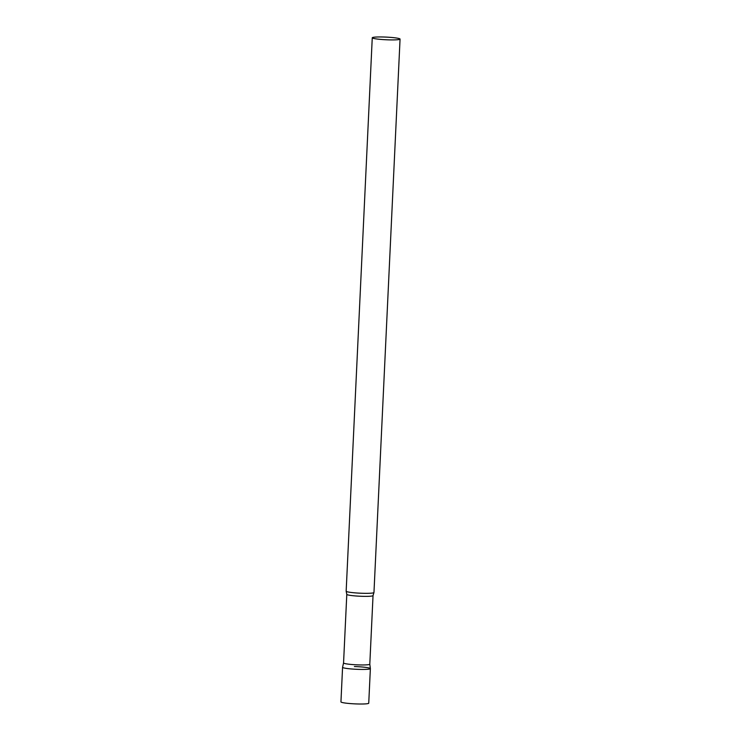 <?xml version="1.0" encoding="UTF-8"?>
<svg xmlns="http://www.w3.org/2000/svg" width="741" height="741" viewBox="0 0 741 741"><rect width="100%" height="100%" fill="white"/><g stroke="black" fill="none" stroke-linecap="round" stroke-linejoin="round"><path stroke-width="1.11" d="M354.393 666.539A13.912 1.334 -177.3 0 1 370.37 668.614A13.912 1.334 -177.3 0 1 358.551 669.373A13.912 1.334 -177.3 0 1 342.574 667.298L340.943 701.884A13.912 1.334 -177.3 0 0 356.921 703.95A13.912 1.334 -177.3 0 0 368.74 703.19L370.37 668.614A13.912 1.334 2.7 0 1 357.597 669.336A13.912 1.334 2.7 0 1 342.731 667.511A13.912 1.334 2.7 0 1 342.574 667.28L343.555 662.936A13.134 1.26 2.7 0 0 343.555 662.945A13.134 1.26 2.7 0 0 343.704 663.149A13.134 1.26 2.7 0 0 357.634 664.862A13.134 1.26 2.7 0 0 369.796 664.186A13.134 1.26 2.7 0 0 369.796 664.158L370.37 668.595M372.26 37.782L346.158 591.198A13.912 1.334 2.7 0 0 346.177 591.262A13.912 1.334 2.7 0 0 346.316 591.411A13.912 1.334 2.7 0 0 360.719 593.217A13.912 1.334 2.7 0 0 373.936 592.578A13.912 1.334 2.7 0 0 373.964 592.504L400.057 39.088A13.912 1.334 2.7 0 0 399.899 38.875A13.912 1.334 2.7 0 0 385.153 37.059A13.912 1.334 2.7 0 0 372.26 37.782A13.912 1.334 2.7 0 0 372.417 37.995A13.912 1.334 2.7 0 0 387.173 39.81A13.912 1.334 2.7 0 0 400.057 39.088M343.555 662.945L346.797 594.347A13.134 1.26 2.7 0 0 346.936 594.551A13.134 1.26 2.7 0 0 360.867 596.264A13.134 1.26 2.7 0 0 373.038 595.588L373.936 592.578M369.796 664.186L373.038 595.588M346.797 594.347L346.177 591.262"/></g></svg>
